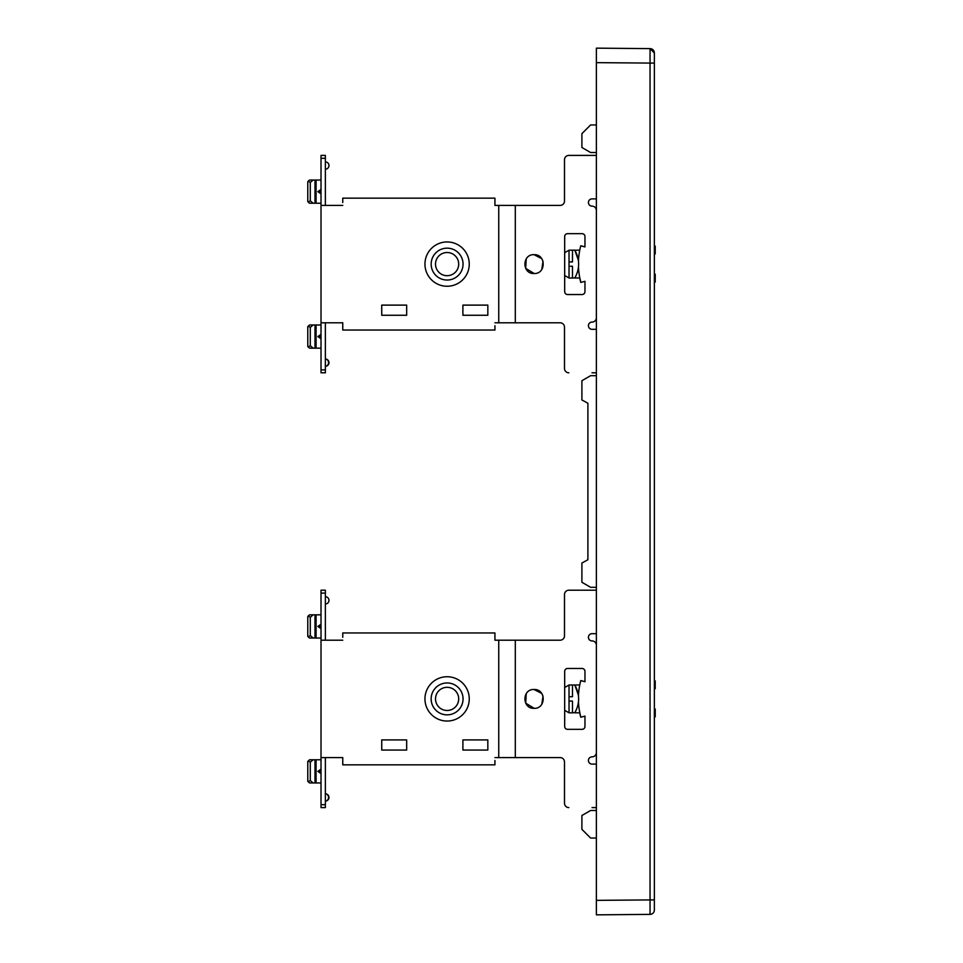 <?xml version="1.0" encoding="UTF-8"?>
<svg xmlns="http://www.w3.org/2000/svg" width="963" height="963" viewBox="0 0 963 963"><rect width="100%" height="100%" fill="white"/><g stroke="black" fill="none" stroke-linecap="round" stroke-linejoin="round"><path stroke-width="1.44" d="M596.386 124.961L596.386 152.503L590.584 152.503L581.893 147.483L581.893 133.664L590.584 124.961L596.386 124.961L596.386 48.15L650.049 48.619L596.386 48.15M596.386 62.643L596.386 56.841L596.386 62.643L654.359 63.113L654.359 910.035L654.359 52.965A4.346 4.346 0 0 0 650.049 48.619L650.049 914.381A4.346 4.346 0 0 0 654.359 910.035A4.346 4.346 0 0 1 650.049 914.381A4.346 4.346 0 0 0 654.359 910.035A4.346 4.346 0 0 1 650.049 914.381L596.386 914.85L596.386 810.497L590.584 810.497L581.893 815.517L581.893 829.336L590.584 838.039L596.386 838.039M654.359 253.955L655.225 253.955L655.225 246.131L654.359 246.131M654.359 274.202L655.225 274.202L655.225 282.075L654.359 282.075M655.225 274.25L654.359 274.25M654.359 688.75L655.225 688.75L655.225 680.925L654.359 680.925M654.359 709.009L655.225 709.009L655.225 716.869L654.359 716.869M655.225 709.045L654.359 709.045M655.225 688.75L654.359 688.798M655.225 253.955L654.359 253.991M596.386 152.503L596.386 590.199L568.844 590.199L592.04 590.199M596.386 633.678L596.386 764.116L592.04 764.116A3.623 3.623 0 0 1 588.417 760.493A3.623 3.623 0 0 1 592.04 756.87A4.346 4.346 0 0 0 596.386 752.524L596.386 645.27A4.346 4.346 0 0 0 592.04 640.925A3.623 3.623 0 0 1 588.417 637.301A3.623 3.623 0 0 1 592.04 633.678L596.386 633.678L596.386 590.199M596.386 764.116L596.386 810.497M596.386 587.298L590.584 587.298L581.893 582.278L581.893 563.03L587.899 559.768L587.899 403.232L581.893 399.97L581.893 380.722L590.584 375.702L596.386 375.702M578.257 259.89L574.815 250.187C579.895 259.468 579.895 268.737 574.815 278.018L576.584 274.395M577.932 270.049L578.101 269.207M578.402 267.269L578.462 266.655A70.732 70.732 0 0 0 580.882 282.424L584.962 281.316L584.962 291.633A2.901 2.901 0 0 1 582.061 294.534L567.568 294.534A2.901 2.901 0 0 1 564.679 291.633L564.679 236.561A2.901 2.901 0 0 1 567.568 233.66L582.061 233.66A2.901 2.901 0 0 1 584.962 236.561L584.962 246.925L580.761 245.806A70.732 70.732 0 0 0 578.45 261.43M579.75 250.187L572.491 250.187L572.491 261.924L569.025 261.924L569.025 266.269L572.491 266.269L572.491 278.018L574.863 277.934M572.491 250.187L569.025 250.187L564.679 252.691M564.679 275.502L569.025 278.018L572.491 278.018M569.025 278.018L569.025 266.269M569.025 261.924L569.025 250.187M578.257 694.684L574.815 684.982C579.895 694.263 579.895 703.544 574.815 712.813L576.584 709.201M577.932 704.844L578.101 704.013M578.402 702.063L578.462 701.461A70.732 70.732 0 0 0 580.882 717.218L584.962 716.111L584.962 726.439A2.901 2.901 0 0 1 582.061 729.34L567.568 729.34A2.901 2.901 0 0 1 564.679 726.439L564.679 671.367A2.901 2.901 0 0 1 567.568 668.466L582.061 668.466A2.901 2.901 0 0 1 584.962 671.367L584.962 681.72L580.761 680.612A70.732 70.732 0 0 0 578.45 696.225M579.75 684.982L572.491 684.982L572.491 696.731L569.025 696.731L569.025 701.076L572.491 701.076L572.491 712.813L574.863 712.74M572.491 684.982L569.025 684.982L564.679 687.498M564.679 710.309L569.025 712.813L572.491 712.813M569.025 712.813L569.025 701.076M569.025 696.731L569.025 684.982M587.899 559.768L587.899 403.232M650.049 48.619A4.346 4.346 0 0 1 654.359 52.965A4.346 4.346 0 0 0 650.049 48.619A4.346 4.346 0 0 1 654.359 52.965L650.049 48.619L654.359 52.965M307.775 616.585L307.775 636.254L307.775 616.609L309.52 614.839L321.016 614.839M309.52 614.839L308.184 615.971L310.279 617.259L310.279 635.604L308.172 636.88L309.52 638.024L321.016 638.024M342.756 760.493L342.756 757.592L325.362 757.592L325.362 807.596L321.016 807.596L321.016 757.592L342.756 757.592L342.756 764.839L494.934 764.839L494.934 760.493M321.016 640.202L321.016 590.199L325.362 590.199L325.362 640.202L342.756 640.202L321.016 640.202L321.016 757.592M568.844 590.199A4.346 4.346 0 0 0 564.499 594.544L564.499 635.857A4.346 4.346 0 0 1 560.153 640.202L494.934 640.202L494.934 632.956L342.756 632.956L342.756 637.301M592.04 807.596L596.386 807.596M560.153 757.592A4.346 4.346 0 0 1 564.499 761.95A4.346 4.346 0 0 0 560.153 757.592L494.934 757.592M541.724 693.42L533.996 689.484M526.243 693.685L525.678 703.134M525.69 703.159L534.176 708.323M541.82 704.242L543.036 696.044M584.962 681.684L580.882 680.576A70.732 70.732 0 0 0 580.87 680.636M579.75 712.813A70.732 70.732 0 0 0 580.761 717.194L580.87 717.158M452.658 688.726A11.592 11.592 0 0 1 447.109 710.489A11.592 11.592 0 0 1 441.548 688.726A11.592 11.592 0 0 1 458.701 698.897A11.592 11.592 0 0 1 452.658 709.069M321.016 782.955L313.144 782.955L310.279 780.536L310.279 762.19L308.184 760.914L307.775 761.54L309.52 759.771L321.016 759.771M310.279 780.536L308.184 781.824L307.775 781.21M321.016 624.205L317.862 626.432L321.016 626.432M317.862 626.432L321.016 628.658M313.144 782.955L309.52 782.955L307.775 781.186L307.775 761.54M321.016 773.59L317.862 771.363L321.016 771.363M321.016 769.136L317.862 771.363M310.279 762.19L313.144 759.771M498.738 640.202L498.738 757.592M427.668 709.514A22.149 22.149 0 0 1 436.48 679.457A22.149 22.149 0 0 1 466.549 688.28A22.149 22.149 0 0 1 457.726 718.338A22.149 22.149 0 0 1 427.668 709.514M462.902 750.057L462.902 739.921L487.832 739.921L487.832 750.057L462.902 750.057M381.733 750.057L381.733 739.921L406.663 739.921L406.663 750.057L381.733 750.057M534.104 708.323C521.946 708.888 521.946 688.882 534.104 689.484M568.844 807.596A4.346 4.346 0 0 1 564.499 803.25L564.499 761.95M515.301 640.202L515.301 757.592M564.499 635.857A4.346 4.346 0 0 1 560.153 640.202M592.04 640.925A3.623 3.623 0 0 1 588.417 637.301A3.623 3.623 0 0 1 592.04 633.678M592.04 764.116A3.623 3.623 0 0 1 588.417 760.493A3.623 3.623 0 0 1 592.04 756.87M582.061 668.466A2.901 2.901 0 0 1 584.962 671.367M564.679 671.367A2.901 2.901 0 0 1 567.568 668.466M567.568 729.34A2.901 2.901 0 0 1 564.679 726.439M584.962 726.439A2.901 2.901 0 0 1 582.061 729.34M534.056 708.323C521.91 708.888 521.91 688.882 534.056 689.484C546.214 688.906 546.214 708.912 534.056 708.323M494.934 637.301L494.934 640.202M461.096 691.253A15.938 15.938 0 0 0 439.465 684.91A15.938 15.938 0 0 0 447.109 714.847A15.938 15.938 0 0 0 461.096 691.253M441.548 709.069A11.592 11.592 0 0 1 441.548 688.726M310.279 617.259L313.144 614.839M310.279 635.604L313.144 638.024M307.775 636.254L309.52 638.024M307.775 181.79L307.775 201.46L307.775 181.814L309.52 180.045L321.016 180.045M309.52 180.045L308.184 181.176L310.279 182.464L310.279 200.81L308.172 202.086L309.52 203.229L321.016 203.229M342.756 325.699L342.756 322.798L325.362 322.798L325.362 372.801L321.016 372.801L321.016 322.798L342.756 322.798L342.756 330.044L494.934 330.044L494.934 325.699M321.016 205.408L321.016 155.404L325.362 155.404L325.362 205.408L342.756 205.408L321.016 205.408L321.016 322.798M596.386 155.404L568.844 155.404A4.346 4.346 0 0 0 564.499 159.75L564.499 201.05A4.346 4.346 0 0 1 560.153 205.408L494.934 205.408L494.934 198.161L342.756 198.161L342.756 202.507M568.844 155.404L592.04 155.404M596.386 329.322L592.04 329.322A3.623 3.623 0 0 1 588.417 325.699A3.623 3.623 0 0 1 592.04 322.075A4.346 4.346 0 0 0 596.386 317.73L596.386 210.476A4.346 4.346 0 0 0 592.04 206.13A3.623 3.623 0 0 1 588.417 202.507A3.623 3.623 0 0 1 592.04 198.884L596.386 198.884M592.04 372.801L596.386 372.801M560.153 322.798A4.346 4.346 0 0 1 564.499 327.143A4.346 4.346 0 0 0 560.153 322.798L494.934 322.798M541.724 258.626L533.996 254.677M526.243 258.891L525.678 268.328M525.69 268.352L534.176 273.516M541.82 269.447L543.036 261.238M584.962 246.889L580.882 245.782A70.732 70.732 0 0 0 580.87 245.842M579.75 278.018A70.732 70.732 0 0 0 580.761 282.388L580.87 282.364M452.658 253.931A11.592 11.592 0 0 1 447.109 275.695A11.592 11.592 0 0 1 441.548 253.931A11.592 11.592 0 0 1 458.701 264.103A11.592 11.592 0 0 1 452.658 274.274M321.016 348.161L313.144 348.161L310.279 345.741L310.279 327.396L308.184 326.108L307.775 326.746L309.52 324.976L321.016 324.976M310.279 345.741L308.184 347.029L307.775 346.415M321.016 189.41L317.862 191.637L321.016 191.637M317.862 191.637L321.016 193.864M313.144 348.161L309.52 348.161L307.775 346.391L307.775 326.746M321.016 338.795L317.862 336.569L321.016 336.569M321.016 334.342L317.862 336.569M310.279 327.396L313.144 324.976M498.738 205.408L498.738 322.798M427.668 274.72A22.149 22.149 0 0 1 436.48 244.662A22.149 22.149 0 0 1 466.549 253.486A22.149 22.149 0 0 1 457.726 283.543A22.149 22.149 0 0 1 427.668 274.72M462.902 315.262L462.902 305.115L487.832 305.115L487.832 315.262L462.902 315.262M381.733 315.262L381.733 305.115L406.663 305.115L406.663 315.262L381.733 315.262M534.104 273.516C521.946 274.094 521.946 254.076 534.104 254.677M568.844 372.801A4.346 4.346 0 0 1 564.499 368.456L564.499 327.143M515.301 205.408L515.301 322.798M564.499 201.05A4.346 4.346 0 0 1 560.153 205.408M592.04 206.13A3.623 3.623 0 0 1 588.417 202.507A3.623 3.623 0 0 1 592.04 198.884M592.04 329.322A3.623 3.623 0 0 1 588.417 325.699A3.623 3.623 0 0 1 592.04 322.075M582.061 233.66A2.901 2.901 0 0 1 584.962 236.561M564.679 236.561A2.901 2.901 0 0 1 567.568 233.66M567.568 294.534A2.901 2.901 0 0 1 564.679 291.633M584.962 291.633A2.901 2.901 0 0 1 582.061 294.534M534.056 273.516C521.91 274.094 521.91 254.088 534.056 254.677C546.214 254.112 546.214 274.118 534.056 273.516M494.934 202.507L494.934 205.408M461.096 256.459A15.938 15.938 0 0 0 439.465 250.115A15.938 15.938 0 0 0 447.109 280.04A15.938 15.938 0 0 0 461.096 256.459M441.548 274.274A11.592 11.592 0 0 1 441.548 253.931M310.279 182.464L313.144 180.045M310.279 200.81L313.144 203.229M307.775 201.46L309.52 203.229M654.359 899.887L596.386 900.357M314.997 759.771L314.997 782.955M325.362 804.695L321.016 804.695M321.016 593.1L325.362 593.1M314.997 614.839L314.997 638.024M325.362 793.825A3.623 3.178 90 0 1 325.362 801.072A3.623 3.623 0 0 0 328.985 797.448A3.623 3.623 0 0 0 325.362 793.825M314.997 324.976L314.997 348.161M325.362 369.9L321.016 369.9M321.016 158.305L325.362 158.305M314.997 180.045L314.997 203.229M325.362 359.03A3.623 3.178 90 0 1 325.362 366.277A3.623 3.623 0 0 0 328.985 362.654A3.623 3.623 0 0 0 325.362 359.03M579.834 278.018L574.815 278.018M579.834 712.813L574.815 712.813M316.081 759.771L316.081 782.955M316.081 614.839L316.081 638.024M325.362 603.97A3.623 3.623 0 0 0 328.985 600.346A3.623 3.623 0 0 0 325.362 596.723M316.081 324.976L316.081 348.161M316.081 180.045L316.081 203.229M325.362 169.175A3.623 3.623 0 0 0 328.985 165.552A3.623 3.623 0 0 0 325.362 161.928"/></g></svg>

